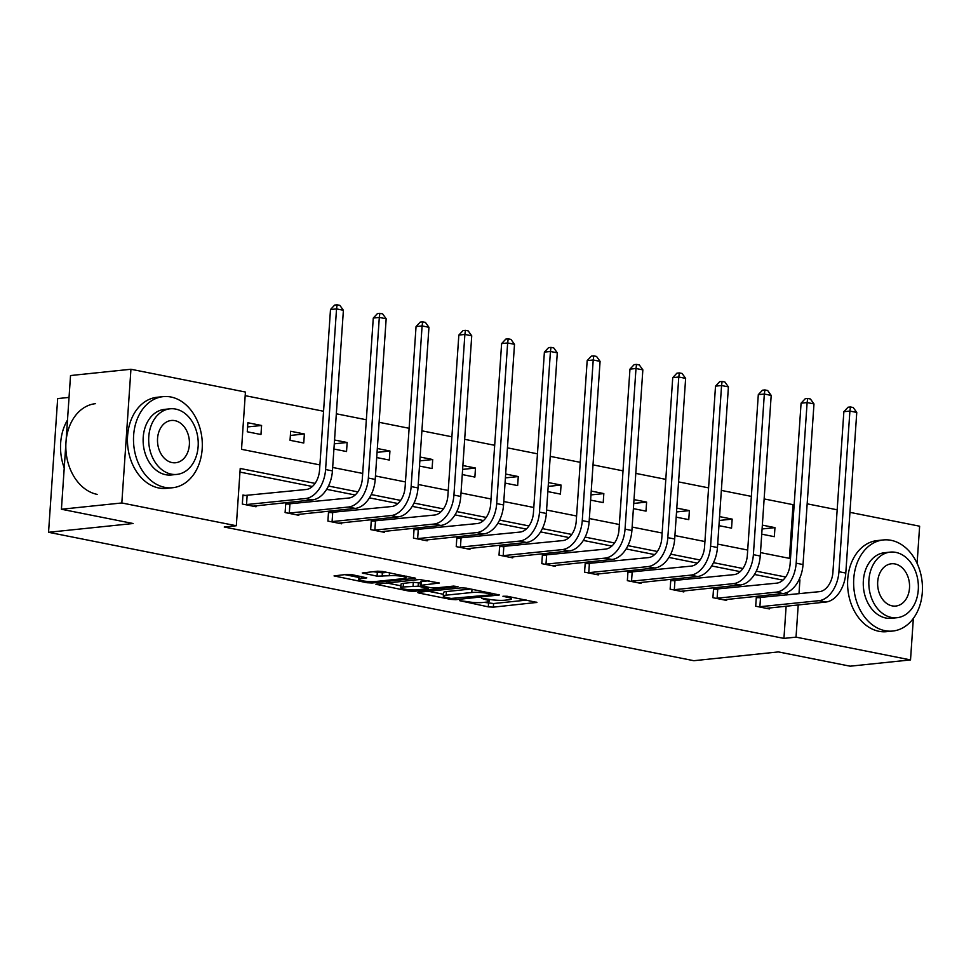 <?xml version="1.0" encoding="UTF-8"?>
<svg xmlns="http://www.w3.org/2000/svg" width="971" height="971" viewBox="0 0 971 971"><rect width="100%" height="100%" fill="white"/><g stroke="black" fill="none" stroke-linecap="round" stroke-linejoin="round"><path stroke-width="1.46" d="M459.453 600.624L488.279 606.863L493.341 607.154L536.927 602.421L507.117 596.243L502.942 596.243L507.493 597.323A11.506 1.724 -176.1 0 1 511.389 598.901A11.506 1.724 -176.1 0 1 508.525 599.823L504.956 600.199A11.506 1.724 -176.1 0 1 488.753 599.265L481.507 598.33L485.439 599.617A11.506 1.724 -176.1 0 1 489.323 601.183A11.506 1.724 -176.1 0 1 486.459 602.117L482.903 602.481A11.506 1.724 -176.1 0 1 466.699 601.559L459.453 600.624M351.975 574.674L346.902 574.383L334.036 575.912L367.014 582.734L372.075 583.013L415.661 578.291L382.683 571.482L377.622 571.191L362.256 572.987L377.064 576.179L389.31 575.73A9.613 1.444 -176.1 0 1 399.943 576.046A9.613 1.444 -176.1 0 1 406.109 577.818A9.613 1.444 -176.1 0 1 403.705 578.595L375.607 581.508A9.613 1.444 -176.1 0 1 364.962 581.192A9.613 1.444 -176.1 0 1 358.809 579.42A9.613 1.444 -176.1 0 1 361.2 578.643L366.783 577.866L351.975 574.674M913.347 618.43L910.519 659.916L850.111 666.191L778.39 651.917L693.828 660.705L48.55 532.29L133.124 523.515L61.416 509.241L121.824 502.966L130.939 369.259L245.432 392.041L241.524 449.318L319.896 464.915M910.519 659.916L796.026 637.134L798.223 604.909M315.09 483.376L240.213 468.471L236.317 525.748L224.228 527.01L783.937 638.396L796.026 637.134M236.317 525.748L121.824 502.966M418.647 592.286L417.748 592.577L418.962 593.063L450.726 599.386L455.787 599.677L499.385 594.956L466.396 588.147L461.334 587.856L418.647 592.286M408.876 591.06L375.886 584.251L419.484 579.517L439.353 583.013L420.249 585.392L430.481 587.673L435.542 587.965L453.566 586.096L457.96 586.642L413.937 591.351L408.876 591.06L408.961 589.725M61.416 509.241L70.531 375.534L130.939 369.259M849.941 512.348L919.634 526.209L917.097 563.374M69.038 397.406L57.665 398.583L48.55 532.29M304.372 433.988L290.657 431.258L290.038 440.3L303.753 443.019L304.372 433.988L290.365 435.445M376.712 457.547L389.31 460.048L389.929 451.017L377.064 452.352M377.331 448.505L389.929 451.017M462.269 474.564L474.88 477.077L475.487 468.046L462.621 469.381M462.888 465.534L475.487 468.046M547.838 491.593L560.437 494.105L561.056 485.063L548.19 486.398M548.445 482.563L561.056 485.063M633.395 508.622L645.994 511.134L646.613 502.092L633.747 503.427M634.014 499.592L646.613 502.092M718.953 525.651L731.551 528.151L732.17 519.121L719.305 520.456M719.572 516.608L732.17 519.121M789.399 558.349L793.052 504.677L764.141 498.924M751.36 496.387L721.356 490.416M708.587 487.867L678.571 481.895M665.803 479.358L635.799 473.387M623.018 470.85L593.014 464.878M580.245 462.33L550.229 456.358M537.461 453.821L507.457 447.849M494.676 445.301L464.672 439.329M451.903 436.792L421.9 430.821M409.119 428.284L379.115 422.312M366.334 419.763L336.33 413.792M323.561 411.255L245.178 395.658M761.737 534.159L774.336 536.672L774.955 527.629L762.089 528.977M762.356 525.129L774.955 527.629M676.18 517.13L688.779 519.643L689.398 510.612L676.532 511.948M676.787 508.1L689.398 510.612M590.611 500.114L603.209 502.614L603.828 493.584L590.963 494.919M591.23 491.071L603.828 493.584M505.054 483.085L517.652 485.585L518.271 476.555L505.406 477.89M505.673 474.042L518.271 476.555M419.496 466.056L432.095 468.568L432.714 459.526L419.848 460.861M420.103 457.025L432.714 459.526M333.927 449.027L346.538 451.539L347.145 442.497L334.279 443.832M334.546 439.997L347.145 442.497M261.587 425.48L247.872 422.749L247.265 431.779L260.968 434.51L261.587 425.48L247.593 426.924M793.052 504.677L794.169 504.568M807.168 503.828L837.172 509.799M798.975 593.791L799.922 579.857L799.06 579.687M785.673 577.017L756.275 571.166M742.888 568.508L713.503 562.658M700.115 560L670.718 554.15M657.331 551.479L627.934 545.629M614.546 542.971L585.161 537.121M571.773 534.451L542.376 528.6M528.989 525.942L499.592 520.092M486.204 517.434L456.819 511.583M443.431 508.913L414.034 503.063M400.647 500.405L371.25 494.555M357.862 491.884L328.477 486.034M332.677 467.464L362.681 473.435M375.449 475.972L405.465 481.944M418.234 484.493L448.238 490.464M461.019 493.001L491.023 498.973M503.791 501.522L533.807 507.481M546.576 510.03L576.58 516.002M589.361 518.538L619.364 524.51M632.133 527.059L662.149 533.03M674.918 535.567L704.922 541.539M717.703 544.088L747.706 550.059M760.475 552.596L790.491 558.568M782.966 580.136L754.467 574.468M740.181 571.628L711.682 565.959M697.396 563.119L668.91 557.439M654.624 554.599L626.125 548.931M611.839 546.09L583.34 540.422M569.055 537.57L540.568 531.902M526.282 529.061L497.783 523.393M483.497 520.553L454.998 514.873M440.713 512.033L412.226 506.364M397.94 503.524L369.441 497.856M355.155 495.004L326.669 489.335M312.371 486.495L239.971 472.088M798.927 579.966L799.922 579.857M783.937 638.396L786.134 606.171M786.898 595.041L787.068 592.468M256.113 505.733L256.041 506.789L242.337 504.058L242.944 495.016L246.027 495.635M298.898 514.254L298.825 515.298L285.11 512.567L285.729 503.536L288.812 504.143M341.671 522.762L341.61 523.806L327.895 521.087L328.514 512.045L331.584 512.664M384.455 531.283L384.382 532.326L370.679 529.596L371.286 520.565L374.369 521.172M427.24 539.791L427.167 540.835L413.452 538.104L414.071 529.074L417.154 529.693M470.013 548.299L469.952 549.355L456.236 546.624L456.856 537.582L459.926 538.201M512.797 556.82L512.724 557.864L499.021 555.133L499.628 546.103L502.711 546.709M555.582 565.328L555.509 566.372L541.794 563.653L542.413 554.611L545.496 555.23M598.354 573.849L598.294 574.893L584.578 572.162L585.197 563.131L588.268 563.738M641.139 582.357L641.066 583.401L627.351 580.67L627.97 571.64L631.053 572.259M683.924 590.878L683.851 591.922L670.136 589.191L670.755 580.16L673.838 580.767M726.696 599.386L726.624 600.43L712.92 597.699L713.539 588.669L716.61 589.276M769.481 607.895L769.408 608.938L755.693 606.22L756.312 597.177L759.395 597.796M484.092 602.36L493.584 603.537L526.561 600.114M428.369 591.278L443.419 594.276M451.09 598.452L492.103 594.762L487.976 593.439A11.506 1.724 -176.1 0 0 471.772 592.516L446.162 595.174A11.506 1.724 -176.1 0 0 443.298 596.109A11.506 1.724 -176.1 0 0 447.182 597.675L451.09 598.452M443.298 596.109L443.541 592.492A11.506 1.724 -176.1 0 1 446.405 591.557L470.838 589.021M400.914 585.816L386.507 582.94M428.976 580.694L420.492 581.775L420.249 585.392M403.171 586.957A9.613 1.444 -176.1 0 0 400.78 587.746A9.613 1.444 -176.1 0 0 406.946 589.506A9.613 1.444 -176.1 0 0 417.579 589.822L428.381 588.511L418.137 586.217L403.171 586.957L403.426 583.353A9.613 1.444 -176.1 0 0 401.023 584.129L400.78 587.746M403.426 583.353L413.33 582.321L420.407 583.013M372.876 571.688L382.38 572.854L387.126 572.368M344.656 574.614L358.942 577.454M766.325 608.332L825.836 602.044L818.978 600.685L758.776 606.826M756.275 597.82L819.597 591.642A18.315 11.834 -78.7 0 0 832.912 572.32L843.86 411.692L848.047 407.213L850.462 406.97L853.206 407.517L856.762 412.432L845.802 573.06A27.479 17.745 101.3 0 1 825.836 602.044M856.762 412.432L849.904 411.073L838.944 571.701A27.479 17.745 101.3 0 1 818.978 600.685M850.462 406.97L849.904 411.073L843.86 411.692M760.499 597.784L759.88 606.814M884.957 630.665A45.795 34.276 84.1 0 0 892.774 631.041A45.795 34.276 84.1 0 0 922.45 587.139A45.795 34.276 84.1 0 0 891.123 540.325A45.795 34.276 84.1 0 0 883.319 539.949A45.795 34.276 84.1 0 0 853.63 583.838A45.795 34.276 84.1 0 0 884.957 630.665M883.319 539.949L877.274 540.568A45.795 34.276 84.1 0 0 847.598 584.469A45.795 34.276 84.1 0 0 878.925 631.296A45.795 34.276 84.1 0 0 886.729 631.66L892.774 631.041M897.01 617.714L891.451 618.284A32.965 24.676 -95.9 0 1 885.831 618.017A32.965 24.676 -95.9 0 1 863.268 584.299A32.965 24.676 -95.9 0 1 884.642 552.693L890.201 552.123A32.965 24.676 84.1 0 0 868.827 583.729A32.965 24.676 84.1 0 0 891.378 617.435A32.965 24.676 84.1 0 0 897.01 617.714A32.965 24.676 84.1 0 0 918.372 586.108A32.965 24.676 84.1 0 0 895.82 552.39A32.965 24.676 84.1 0 0 890.201 552.123M895.031 563.957A21.253 15.9 84.1 0 0 891.402 563.787A21.253 15.9 84.1 0 0 877.638 584.154A21.253 15.9 84.1 0 0 892.167 605.88A21.253 15.9 84.1 0 0 895.796 606.05A21.253 15.9 84.1 0 0 909.56 585.683A21.253 15.9 84.1 0 0 895.031 563.957M164.827 487.357A45.795 34.276 84.1 0 0 172.632 487.733A45.795 34.276 84.1 0 0 202.308 443.832A45.795 34.276 84.1 0 0 170.981 397.018A45.795 34.276 84.1 0 0 163.177 396.641A45.795 34.276 84.1 0 0 133.5 440.531A45.795 34.276 84.1 0 0 164.827 487.357M163.177 396.641L157.132 397.26A45.795 34.276 84.1 0 0 127.456 441.162A45.795 34.276 84.1 0 0 158.783 487.988A45.795 34.276 84.1 0 0 166.587 488.352L172.632 487.733M176.868 474.406L171.309 474.977A32.965 24.676 -95.9 0 1 165.689 474.71A32.965 24.676 -95.9 0 1 143.125 440.992A32.965 24.676 -95.9 0 1 164.5 409.386L170.059 408.815A32.965 24.676 84.1 0 0 148.684 440.421A32.965 24.676 84.1 0 0 171.248 474.127A32.965 24.676 84.1 0 0 176.868 474.406A32.965 24.676 84.1 0 0 198.23 442.8A32.965 24.676 84.1 0 0 175.678 409.082A32.965 24.676 84.1 0 0 170.059 408.815M174.889 420.649A21.253 15.9 84.1 0 0 171.272 420.479A21.253 15.9 84.1 0 0 157.496 440.846A21.253 15.9 84.1 0 0 172.037 462.572A21.253 15.9 84.1 0 0 175.654 462.742A21.253 15.9 84.1 0 0 189.43 442.375A21.253 15.9 84.1 0 0 174.889 420.649M95.522 403.669A45.795 34.276 84.1 0 0 65.834 447.558A45.795 34.276 84.1 0 0 97.173 494.385M67.497 420.042A45.795 34.276 84.1 0 0 64.232 467.913M723.553 599.823L783.051 593.536L776.193 592.164L716.003 598.318M713.491 589.312L776.812 583.134A18.315 11.834 -78.7 0 0 790.127 563.811L801.075 403.183L805.262 398.705L807.69 398.45L810.421 398.996L813.977 403.924L803.029 564.552A27.479 17.745 101.3 0 1 783.051 593.536M813.977 403.924L807.119 402.552L796.171 563.18A27.479 17.745 101.3 0 1 776.193 592.164M807.69 398.45L807.119 402.552L801.075 403.183M717.715 589.276L717.108 598.306M680.768 591.303L740.278 585.015L733.421 583.656L673.219 589.798M670.706 580.792L734.04 574.626A18.315 11.834 -78.7 0 0 747.342 555.303L758.302 394.663L762.49 390.196L764.905 389.941L767.648 390.488L771.192 395.403L760.244 556.031A27.479 17.745 101.3 0 1 740.278 585.015M771.192 395.403L764.335 394.044L753.387 554.672A27.479 17.745 101.3 0 1 733.421 583.656M764.905 389.941L764.335 394.044L758.302 394.663M674.942 580.755L674.323 589.798M637.983 582.794L697.494 576.507L690.636 575.148L630.434 581.289M627.934 572.283L691.255 566.105A18.315 11.834 -78.7 0 0 704.57 546.782L715.518 386.155L719.705 381.676L722.121 381.421L724.864 381.967L728.42 386.895L717.46 547.523A27.479 17.745 101.3 0 1 697.494 576.507M728.42 386.895L721.562 385.523L710.602 546.163A27.479 17.745 101.3 0 1 690.636 575.148M722.121 381.421L721.562 385.523L715.518 386.155M632.157 572.247L631.538 581.277M595.211 574.274L654.709 567.999L647.851 566.627L587.661 572.781M585.149 563.763L648.47 557.597A18.315 11.834 -78.7 0 0 661.785 538.274L672.733 377.646L676.921 373.167L679.348 372.913L682.091 373.459L685.635 378.374L674.687 539.014A27.479 17.745 101.3 0 1 654.709 567.999M685.635 378.374L678.778 377.015L667.83 537.643A27.479 17.745 101.3 0 1 647.851 566.627M679.348 372.913L678.778 377.015L672.733 377.646M589.373 563.726L588.766 572.769M552.426 565.765L611.936 559.478L605.079 558.119L544.877 564.26M542.364 555.254L605.698 549.076A18.315 11.834 -78.7 0 0 619 529.753L629.961 369.126L634.148 364.647L636.563 364.404L639.306 364.95L642.851 369.866L631.903 530.494A27.479 17.745 101.3 0 1 611.936 559.478M642.851 369.866L635.993 368.507L625.045 529.134A27.479 17.745 101.3 0 1 605.079 558.119M636.563 364.404L635.993 368.507L629.961 369.126M546.6 555.218L545.981 564.248M509.641 557.257L569.152 550.97L562.294 549.598L502.092 555.752M499.592 546.746L562.913 540.568A18.315 11.834 -78.7 0 0 576.228 521.245L587.176 360.617L591.363 356.139L593.779 355.884L596.522 356.43L600.078 361.358L589.118 521.985A27.479 17.745 101.3 0 1 569.152 550.97M600.078 361.358L593.22 359.986L582.272 520.614A27.479 17.745 101.3 0 1 562.294 549.598M593.779 355.884L593.22 359.986L587.176 360.617M503.815 546.709L503.196 555.74M466.869 548.736L526.367 542.449L519.521 541.09L459.319 547.231M456.807 538.225L520.128 532.059A18.315 11.834 -78.7 0 0 533.443 512.737L544.391 352.097L548.591 347.63L551.006 347.375L553.749 347.921L557.293 352.837L546.345 513.465A27.479 17.745 101.3 0 1 526.367 542.449M557.293 352.837L550.436 351.478L539.488 512.105A27.479 17.745 101.3 0 1 519.521 541.09M551.006 347.375L550.436 351.478L544.391 352.097M461.043 538.189L460.424 547.231M424.084 540.228L483.594 533.941L476.737 532.581L416.535 538.723M414.022 529.717L477.356 523.539A18.315 11.834 -78.7 0 0 490.671 504.216L501.619 343.588L505.806 339.11L508.221 338.855L510.964 339.401L514.509 344.329L503.561 504.956A27.479 17.745 101.3 0 1 483.594 533.941M514.509 344.329L507.651 342.957L496.703 503.597A27.479 17.745 101.3 0 1 476.737 532.581M508.221 338.855L507.651 342.957L501.619 343.588M418.258 529.681L417.639 538.711M381.3 531.707L440.81 525.432L433.952 524.061L373.75 530.215M371.25 521.196L434.571 515.031A18.315 11.834 -78.7 0 0 447.886 495.708L458.834 335.08L463.021 330.601L465.437 330.346L468.18 330.893L471.736 335.808L460.776 496.448A27.479 17.745 101.3 0 1 440.81 525.432M471.736 335.808L464.878 334.449L453.93 495.076A27.479 17.745 101.3 0 1 433.952 524.061M465.437 330.346L464.878 334.449L458.834 335.08M375.474 521.16L374.855 530.202M338.527 523.199L398.025 516.912L391.179 515.552L330.977 521.694M328.465 512.688L391.786 506.51A18.315 11.834 -78.7 0 0 405.101 487.187L416.049 326.559L420.249 322.081L422.664 321.838L425.407 322.384L428.951 327.3L418.003 487.928A27.479 17.745 101.3 0 1 398.025 516.912M428.951 327.3L422.094 325.928L411.146 486.568A27.479 17.745 101.3 0 1 391.179 515.552M422.664 321.838L422.094 325.928L416.049 326.559M332.701 512.652L332.082 521.682M295.742 514.691L355.252 508.403L348.395 507.032L288.193 513.186M285.68 504.18L349.014 498.002A18.315 11.834 -78.7 0 0 362.329 478.679L373.277 318.051L377.464 313.572L379.879 313.317L382.623 313.864L386.167 318.779L375.219 479.419A27.479 17.745 101.3 0 1 355.252 508.403M386.167 318.779L379.309 317.42L368.361 478.048A27.479 17.745 101.3 0 1 348.395 507.032M379.879 313.317L379.309 317.42L373.277 318.051M289.916 504.143L289.297 513.174M252.97 506.17L312.468 499.883L305.61 498.524L245.408 504.665M242.908 495.659L306.229 489.493A18.315 11.834 -78.7 0 0 319.544 470.17L330.492 309.531L334.679 305.064L337.095 304.809L339.838 305.355L343.394 310.271L332.434 470.899A27.479 17.745 101.3 0 1 312.468 499.883M343.394 310.271L336.536 308.912L325.588 469.539A27.479 17.745 101.3 0 1 305.61 498.524M337.095 304.809L336.536 308.912L330.492 309.531M247.132 495.623L246.525 504.665M485.5 598.622L485.439 599.617M507.566 596.328L507.493 597.323M536.077 602.02L536.028 602.712M493.584 603.537L493.341 607.154M488.522 603.246L488.279 606.863M498.536 594.543L498.487 595.247M455.872 598.524L455.787 599.677M450.799 598.391L450.726 599.386M419.023 592.249L418.962 593.063M491.945 593.22L491.884 594.216M488.049 592.444L487.976 593.439M472.003 589.251L471.772 592.516M446.405 591.557L446.162 595.174M377.161 583.911L377.112 584.736M438.504 582.6L438.455 583.304M421.39 581.483L421.147 585.1M414.022 589.967L413.937 591.351M427.228 587.03L427.155 588.013M418.392 582.612L418.137 586.217M413.33 582.321L413.076 585.938M365.933 577.454L365.885 578.158M361.346 576.531L361.2 578.643M389.505 572.841L389.31 575.73M382.38 572.854L382.137 576.471M377.318 572.562L377.064 576.179M363.53 572.659L363.47 573.473M414.811 577.879L414.775 578.582M372.172 581.653L372.075 583.013M367.099 581.423L367.014 582.734M335.311 575.585L335.25 576.41M845.802 573.06L838.944 571.701M803.029 564.552L796.171 563.18M760.244 556.031L753.387 554.672M717.46 547.523L710.602 546.163M674.687 539.014L667.83 537.643M631.903 530.494L625.045 529.134M589.118 521.985L582.272 520.614M546.345 513.465L539.488 512.105M503.561 504.956L496.703 503.597M460.776 496.448L453.93 495.076M418.003 487.928L411.146 486.568M375.219 479.419L368.361 478.048M332.434 470.899L325.588 469.539M489.445 599.398L489.323 601.183M511.511 597.116L511.389 598.901M492.807 593.402L492.734 594.555M428.466 587.273L428.381 588.511M359.027 576.082L358.809 579.42M406.218 576.167L406.109 577.818"/></g></svg>
